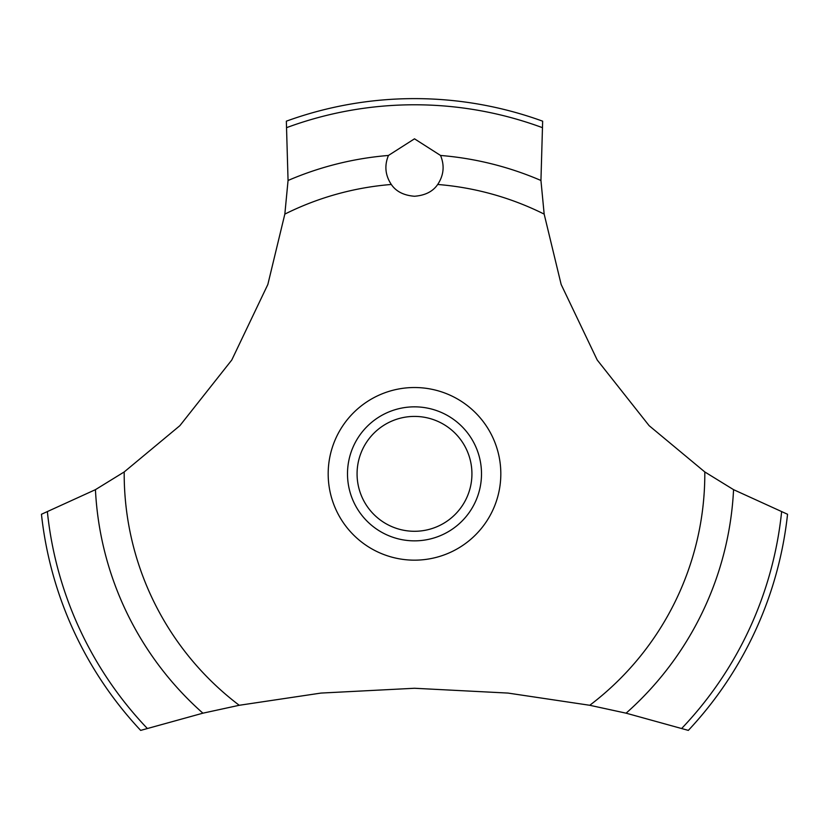 <?xml version="1.0" encoding="UTF-8"?>
<svg xmlns="http://www.w3.org/2000/svg" width="829" height="829" viewBox="0 0 829 829"><rect width="100%" height="100%" fill="white"/><g stroke="black" fill="none" stroke-linecap="round" stroke-linejoin="round"><path stroke-width="1.24" d="M124.195 471.95L95.439 489.659L41.45 514.27A375.236 375.236 0 0 0 140.661 730.39L202.908 713.178L239.239 705.282L320.989 693.075L414.5 688.267L508.011 693.075L589.761 705.282L626.102 713.178L688.339 730.39A375.236 375.236 0 0 0 787.55 514.27L733.561 489.659L704.805 471.95L649.128 425.671L597.222 360.014L561.16 284.482L544.166 214.11L540.943 180.473L542.653 121.179A375.236 375.236 0 0 0 286.347 121.179L288.057 180.484L284.834 214.11L267.84 284.482L231.778 360.014L179.872 425.671L124.195 471.95A290.305 290.305 0 0 0 124.195 473.846A290.305 290.305 0 0 0 239.239 705.282M414.5 138.816L440.551 155.458C444.727 165.624 443.774 175.292 437.691 184.473C432.935 191.489 425.204 195.416 414.5 196.255C403.796 195.416 396.065 191.489 391.309 184.473C385.226 175.282 384.273 165.603 388.449 155.448L414.5 138.816M357.071 473.846A57.429 57.429 0 0 0 414.5 531.285A57.429 57.429 0 0 0 471.929 473.846A57.429 57.429 0 0 0 414.5 416.417A57.429 57.429 0 0 0 357.071 473.846M481.504 473.846A67.004 67.004 0 0 1 414.5 540.85A67.004 67.004 0 0 1 347.496 473.846A67.004 67.004 0 0 1 414.5 406.842A67.004 67.004 0 0 1 481.504 473.846M437.691 184.473A290.305 290.305 0 0 1 544.166 214.11M704.805 471.95A290.305 290.305 0 0 1 704.805 473.846A290.305 290.305 0 0 1 589.761 705.282M284.834 214.11A290.305 290.305 0 0 1 391.309 184.473M414.5 560.166A86.32 86.32 0 0 1 328.18 473.846A86.32 86.32 0 0 1 414.5 387.526A86.32 86.32 0 0 1 500.82 473.846A86.32 86.32 0 0 1 414.5 560.166M440.551 155.458A319.455 319.455 0 0 1 540.943 180.484M286.979 127.511A369.071 369.071 0 0 1 542.021 127.511M288.057 180.484A319.455 319.455 0 0 1 388.449 155.458M781.592 512.042A369.071 369.071 0 0 1 681.79 728.349M733.561 489.659A319.455 319.455 0 0 1 626.092 713.178M202.908 713.178A319.455 319.455 0 0 1 95.439 489.659M147.21 728.349A369.071 369.071 0 0 1 47.408 512.042"/></g></svg>
